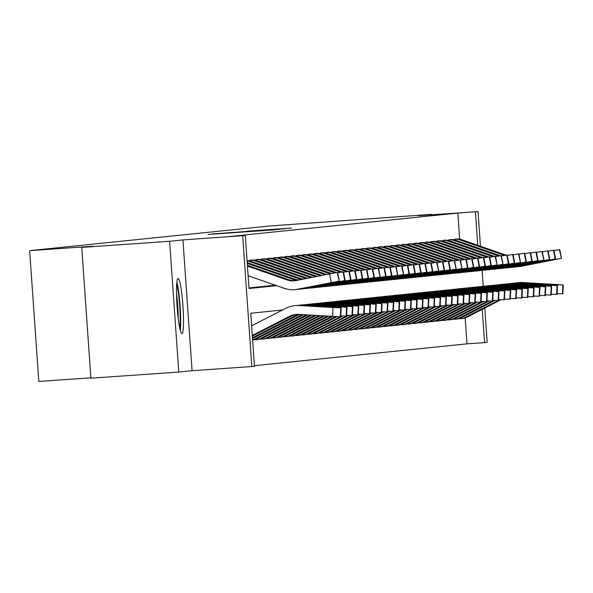<?xml version="1.0" encoding="UTF-8"?>
<svg xmlns="http://www.w3.org/2000/svg" width="593" height="593" viewBox="0 0 593 593"><rect width="100%" height="100%" fill="white"/><g stroke="black" fill="none" stroke-linecap="round" stroke-linejoin="round"><path stroke-width="0.89" d="M208.039 234.457L274.381 229.847L208.039 234.457M178.078 278.51A27.641 2.935 86 0 0 177.077 306.336A27.641 2.935 86 0 0 181.918 333.651A27.641 2.935 86 0 0 181.932 333.651A27.641 2.935 86 0 0 182.933 305.832A27.641 2.935 86 0 0 178.085 278.51A27.641 2.935 86 0 0 178.078 278.51M246.695 231.211L291.393 228.097L246.695 231.211M459.657 239.149L457.833 213.057L478.032 211.56L480.456 246.228M81.752 247.4L169.62 241.284L178.767 372.07L90.892 378.186L81.752 247.4L92.916 246.251L29.65 250.654L269.274 226.015L431.578 214.347L418.28 215.719L478.032 211.56M178.767 372.07L192.073 370.707L182.926 239.92L169.62 241.284M182.926 239.92L245.302 235.495L249.008 288.517L276.635 285.67M457.833 213.057L227.727 236.718L245.302 235.495M214.748 233.798L279.948 229.276L214.755 233.901M212.309 233.939L285.67 228.69L212.309 233.939M431.615 214.792L431.578 214.347M29.65 250.654L38.797 381.44L90.87 377.815M248.971 287.931L275.345 285.226M249.957 260.95L249.905 260.245L252.158 260.016M255.805 260.349L255.753 259.645L257.999 259.423M261.646 259.749L261.602 259.045L263.848 258.815M267.495 259.148L267.443 258.444L269.696 258.214M273.343 258.548L273.291 257.844L275.537 257.614M279.184 257.948L279.14 257.243L281.386 257.014M285.033 257.347L284.981 256.643L287.234 256.406M290.881 256.747L290.829 256.035L293.075 255.805M296.73 256.146L296.678 255.435L298.924 255.205M302.571 255.539L302.526 254.834L304.772 254.605M308.419 254.938L308.367 254.234L310.621 254.012M314.268 254.338L314.216 253.634L316.462 253.404M320.109 253.737L320.064 253.033L322.31 252.803M325.957 253.137L325.905 252.433L328.159 252.203M331.806 252.536L331.754 251.832L334 251.602M337.647 251.936L337.602 251.232L339.848 250.995M343.495 251.336L343.451 250.631L345.697 250.394M349.344 250.735L349.292 250.024L351.545 249.794M355.192 250.135L355.14 249.423L357.386 249.193M361.033 249.527L360.989 248.823L363.235 248.6M366.882 248.927L366.83 248.222L369.083 247.993M372.73 248.326L372.678 247.622L374.924 247.392M378.571 247.726L378.527 247.022L380.773 246.792M384.42 247.125L384.368 246.421L386.621 246.191M390.268 246.525L390.216 245.821L392.47 245.591M396.117 245.925L396.065 245.22L398.311 244.983M401.958 245.324L401.913 244.62L404.159 244.383M407.806 244.724L407.754 244.012L410.008 243.782M413.655 244.123L413.603 243.412L415.849 243.189M419.496 243.515L419.451 242.811L421.697 242.581M425.344 242.915L425.292 242.211L427.546 241.981M431.193 242.315L431.141 241.61L433.394 241.381M437.041 241.714L436.989 241.01L439.235 240.78M442.882 241.114L442.838 240.41L445.084 240.187M448.731 240.513L448.679 239.809L450.932 239.579M454.579 239.913L454.527 239.209L456.773 238.972M254.404 365.696L466.98 343.844L465.164 317.952M255.435 339.322L255.657 339.759M261.283 338.722L261.498 339.159M267.132 338.121L267.347 338.559M272.973 337.521L273.195 337.958M278.821 336.92L279.044 337.358M284.67 336.32L284.885 336.757M290.511 335.72L290.733 336.149M296.359 335.119L296.582 335.549M302.208 334.511L302.423 334.949M308.056 333.911L308.271 334.348M313.897 333.31L314.12 333.748M319.746 332.71L319.968 333.147M325.594 332.11L325.809 332.547M331.435 331.509L331.657 331.947M337.284 330.909L337.506 331.346M343.132 330.308L343.347 330.746M348.981 329.708L349.195 330.138M354.822 329.108L355.044 329.538M360.67 328.5L360.892 328.937M366.518 327.899L366.733 328.337M372.36 327.299L372.582 327.736M378.208 326.699L378.43 327.136M384.056 326.098L384.271 326.535M389.897 325.498L390.12 325.935M395.746 324.897L395.968 325.335M401.594 324.297L401.809 324.734M407.443 323.696L407.658 324.126M413.284 323.096L413.506 323.526M419.132 322.488L419.355 322.926M424.981 321.888L425.196 322.325M430.822 321.287L431.044 321.725M436.67 320.687L436.893 321.124M442.519 320.087L442.734 320.524M448.367 319.486L448.582 319.923M454.208 318.886L454.431 319.323M460.057 318.285L460.279 318.723M484.777 308.063L487.172 342.346L484.555 342.621L482.228 309.368M466.98 343.844L484.555 342.621M282.483 309.991L250.743 313.26L254.449 366.281L251.825 366.548L242.678 235.762M192.073 370.707L251.825 366.548M482.146 270.408L483.258 286.293M477.743 245.287L475.408 211.834M211.827 234.146L271.764 229.958L211.812 234.146M228.653 232.73L246.162 231.522L228.653 232.73M252.292 335.438L289.547 316.321A17.716 17.62 84.1 0 1 298.546 314.409L332.503 316.351L332.992 307.508L340.775 307.826L340.286 316.669L332.503 316.351M251.617 325.831L285.537 308.427A26.574 26.426 84.1 0 1 299.035 305.565L332.992 307.508M296.307 305.514L296.722 305.469A26.574 26.426 84.1 0 1 300.91 305.373L341.19 307.782L340.701 316.625M252.344 336.179L291.422 316.128A17.716 17.62 84.1 0 1 296.693 314.401M321.851 306.811L301.659 305.662M302.237 334.963L302.497 334.949A12.401 12.334 -95.9 0 0 307.248 333.622L340.664 316.632L341.153 307.789L340.775 307.826M321.858 306.625L301.637 305.469M247.385 265.271L288.873 279.718A17.716 17.62 -95.9 0 0 295.492 280.674M248.119 275.745L284.129 288.28A26.574 26.426 -95.9 0 0 295.47 289.606L325.275 283.899L297.338 289.414A26.574 26.426 -95.9 0 0 299.769 289.05L339.329 281.141L337.61 272.446L337.195 272.483L339.285 281.141M295.47 289.606A26.574 26.426 -95.9 0 0 297.894 289.243L331.25 282.624L329.538 273.936L337.195 272.483M247.444 266.138L286.997 279.911A17.716 17.62 -95.9 0 0 296.181 280.556L329.538 273.936M338.914 281.178L331.25 282.624M176.692 284.373A23.92 2.542 -94 0 1 178.545 294.121A23.92 2.542 -94 0 1 179.731 328.04M178.241 318.589A22.149 2.35 86 0 0 176.692 295.144A22.149 2.35 86 0 0 176.521 293.943M180.25 330.271A27.463 2.921 86 0 0 178.745 292.319A27.463 2.921 86 0 0 176.899 282.09M252.455 337.751L295.396 315.713A17.716 17.62 84.1 0 1 298.709 314.423M298.716 305.343A26.574 26.426 84.1 0 1 304.884 304.965L346.623 307.226L346.134 316.069L340.745 315.876M302.148 304.913L302.571 304.869A26.574 26.426 84.1 0 1 306.751 304.772L347.038 307.181L346.549 316.025L313.089 333.021A12.401 12.334 -95.9 0 1 308.345 334.341L308.086 334.363M252.507 338.492L297.263 315.52A17.716 17.62 84.1 0 1 299.754 314.483M327.699 306.21L307.5 305.061M346.505 316.032L346.623 307.226M327.707 306.025L307.478 304.869M252.596 339.856A12.401 12.334 -95.9 0 0 254.627 339.033L301.237 315.113A17.716 17.62 84.1 0 1 302.274 314.624M304.565 304.743A26.574 26.426 84.1 0 1 310.725 304.365L352.472 306.625L351.983 315.469L346.586 315.276M307.997 304.313L308.419 304.268A26.574 26.426 84.1 0 1 312.6 304.172L352.879 306.574L352.398 315.424L318.938 332.421A12.401 12.334 -95.9 0 1 314.186 333.74L313.927 333.763M252.618 340.071A12.401 12.334 -95.9 0 0 256.502 338.84L303.112 314.92A17.716 17.62 84.1 0 1 303.564 314.698M333.54 305.61L313.349 304.461M352.353 315.432L352.472 306.625M333.555 305.425L313.326 304.268M247.192 262.566L294.721 279.118A17.716 17.62 -95.9 0 0 298.872 280.022M299.317 289.132A26.574 26.426 -95.9 0 0 301.311 289.006L331.124 283.298L303.186 288.813A26.574 26.426 -95.9 0 0 305.61 288.45L345.17 280.541L343.458 271.846L343.043 271.883L344.755 280.578L345.133 280.541M301.311 289.006A26.574 26.426 -95.9 0 0 303.742 288.643L337.098 282.023L337.024 281.645M247.259 263.433L292.846 279.31A17.716 17.62 -95.9 0 0 297.656 280.259M344.755 280.578L337.098 282.023M337.699 272.876L343.043 271.883M247.059 260.601A12.401 12.334 84.1 0 1 251.084 261.283L300.569 278.517A17.716 17.62 -95.9 0 0 303.067 279.184M305.165 288.532A26.574 26.426 -95.9 0 0 307.159 288.406L336.965 282.698L309.035 288.213A26.574 26.426 -95.9 0 0 311.458 287.85L351.019 279.933L349.307 271.246L348.892 271.283L350.604 279.978L350.982 279.94M307.159 288.406A26.574 26.426 -95.9 0 0 309.583 288.042L342.939 281.423L342.865 281.045M247.081 260.942A12.401 12.334 84.1 0 1 249.208 261.476L298.694 278.71A17.716 17.62 -95.9 0 0 301.674 279.466M350.604 279.978L342.939 281.423M343.547 272.276L348.892 271.283M255.464 339.774L255.724 339.752A12.401 12.334 -95.9 0 0 260.475 338.433L306.411 314.861M310.413 304.142A26.574 26.426 84.1 0 1 316.573 303.764L358.313 306.025L357.824 314.868L352.435 314.675M313.845 303.712L314.26 303.668A26.574 26.426 84.1 0 1 318.448 303.572L358.728 305.973L358.239 314.816L357.824 314.868M256.132 339.722L257.999 339.53A12.401 12.334 -95.9 0 0 262.351 338.24L307.76 314.935M339.389 305.01L319.197 303.861M358.202 314.831L358.691 305.988L358.313 306.025M339.404 304.824L319.175 303.668M261.313 339.174L261.572 339.152A12.401 12.334 -95.9 0 0 266.324 337.832L310.621 315.098M316.254 303.542A26.574 26.426 84.1 0 1 322.422 303.164L364.161 305.425L363.672 314.268L358.283 314.075M319.694 303.112L320.109 303.067A26.574 26.426 84.1 0 1 324.289 302.971L364.576 305.373L364.087 314.216M261.973 339.122L263.848 338.929A12.401 12.334 -95.9 0 0 268.199 337.639L311.97 315.179M345.237 304.409L325.038 303.26M325.624 332.562L325.883 332.54A12.401 12.334 -95.9 0 0 330.635 331.22L364.05 314.231L364.539 305.388L364.161 305.425M345.245 304.216L325.016 303.067M267.161 338.573L267.421 338.551A12.401 12.334 -95.9 0 0 272.165 337.232L314.824 315.343M322.103 302.934A26.574 26.426 84.1 0 1 328.263 302.563L370.01 304.824L369.521 313.667L364.132 313.475M325.535 302.512L325.957 302.467A26.574 26.426 84.1 0 1 330.138 302.371L370.425 304.772L369.936 313.615L336.476 330.612A12.401 12.334 -95.9 0 1 331.724 331.939L331.472 331.954M267.821 338.514L269.696 338.321A12.401 12.334 -95.9 0 0 274.04 337.039L316.173 315.417M351.086 303.809L330.887 302.66M369.891 313.63L370.01 304.824M351.093 303.616L330.864 302.467M251.966 260.038L252.04 260.031A12.401 12.334 84.1 0 1 256.925 260.683L306.411 277.917A17.716 17.62 -95.9 0 0 307.611 278.287M311.014 287.931A26.574 26.426 -95.9 0 0 313.008 287.805L342.813 282.098L314.883 287.612A26.574 26.426 -95.9 0 0 317.307 287.249L356.867 279.333L355.111 270.66M313.008 287.805A26.574 26.426 -95.9 0 0 315.432 287.442L348.788 280.823L348.714 280.445M250.09 260.231L250.164 260.223A12.401 12.334 84.1 0 1 255.049 260.876L304.543 278.11A17.716 17.62 -95.9 0 0 306.129 278.577M349.388 271.676L354.74 270.682L356.452 279.377L356.823 279.333M356.452 279.377L348.788 280.823M354.74 270.682L355.111 270.645M257.814 259.43L257.881 259.43A12.401 12.334 84.1 0 1 262.773 260.082L312.259 277.316A17.716 17.62 -95.9 0 0 312.348 277.346M316.855 287.331A26.574 26.426 -95.9 0 0 318.849 287.205L348.662 281.497L320.724 287.012A26.574 26.426 -95.9 0 0 323.148 286.649L362.716 278.732L360.959 270.06M318.849 287.205A26.574 26.426 -95.9 0 0 321.28 286.842L354.636 280.222L354.562 279.844M255.939 259.623L256.013 259.623A12.401 12.334 84.1 0 1 260.898 260.275L310.384 277.509A17.716 17.62 -95.9 0 0 310.814 277.65M355.237 271.075L360.581 270.082L362.301 278.777L362.671 278.732M362.301 278.777L354.636 280.222M360.581 270.082L360.959 270.045M263.663 258.83L263.729 258.83A12.401 12.334 84.1 0 1 268.622 259.482L317.173 276.39M322.703 286.73A26.574 26.426 -95.9 0 0 324.697 286.604L354.503 280.897L326.573 286.412A26.574 26.426 -95.9 0 0 328.996 286.048L368.557 278.132L366.845 269.444L366.43 269.481L368.142 278.169L368.52 278.132M324.697 286.604A26.574 26.426 -95.9 0 0 327.121 286.241L360.485 279.622L360.411 279.244M261.787 259.022L261.854 259.022A12.401 12.334 84.1 0 1 266.746 259.675L315.624 276.694M368.142 278.169L360.485 279.622M361.085 270.475L366.43 269.481M269.504 258.229L269.578 258.229A12.401 12.334 84.1 0 1 274.463 258.882L321.999 275.434M328.552 286.13A26.574 26.426 -95.9 0 0 330.546 286.004L360.351 280.296L332.421 285.811A26.574 26.426 -95.9 0 0 334.845 285.441L374.405 277.531L372.693 268.844L372.278 268.881L373.99 277.568L374.368 277.531M330.546 286.004A26.574 26.426 -95.9 0 0 332.969 285.633L366.326 279.021L366.252 278.643M267.636 258.422L267.702 258.422A12.401 12.334 84.1 0 1 272.595 259.074L320.45 275.738M373.99 277.568L366.326 279.021M366.926 269.874L372.278 268.881M275.352 257.629L275.426 257.621A12.401 12.334 84.1 0 1 280.311 258.281L326.817 274.477M334.4 285.529A26.574 26.426 -95.9 0 0 336.394 285.403L366.2 279.696L338.262 285.211A26.574 26.426 -95.9 0 0 340.693 284.84L380.254 276.931L378.534 268.244L378.119 268.281L380.209 276.931M336.394 285.403A26.574 26.426 -95.9 0 0 338.818 285.033L372.174 278.421L372.1 278.043M273.477 257.822L273.551 257.814A12.401 12.334 84.1 0 1 278.436 258.474L325.275 274.781M379.839 276.968L372.174 278.421M372.775 269.274L378.119 268.281M281.201 257.028L281.267 257.021A12.401 12.334 84.1 0 1 286.16 257.681L331.65 273.521M340.241 284.929A26.574 26.426 -95.9 0 0 342.235 284.796L372.078 279.088L344.11 284.603A26.574 26.426 -95.9 0 0 346.534 284.24L386.095 276.331L384.346 267.651M342.235 284.796A26.574 26.426 -95.9 0 0 344.666 284.432L378.023 277.82L377.949 277.435M279.325 257.221L279.392 257.214A12.401 12.334 84.1 0 1 284.284 257.873L330.101 273.825M378.623 268.673L383.967 267.68L385.68 276.368L386.058 276.331M385.68 276.368L378.023 277.82M383.967 267.68L384.346 267.643M287.049 256.428L287.116 256.421A12.401 12.334 84.1 0 1 292.001 257.073L336.557 272.587M346.09 284.329A26.574 26.426 -95.9 0 0 348.084 284.195L377.889 278.488L349.959 284.003A26.574 26.426 -95.9 0 0 352.383 283.639L391.943 275.73L390.231 267.035L389.816 267.08L391.528 275.767L391.906 275.73M348.084 284.195A26.574 26.426 -95.9 0 0 350.507 283.832L383.864 277.213L383.79 276.835M285.174 256.621L285.24 256.613A12.401 12.334 84.1 0 1 290.133 257.266L334.971 272.884M391.528 275.767L383.864 277.213M384.472 268.073L389.816 267.08M292.89 255.828L292.964 255.82A12.401 12.334 84.1 0 1 297.849 256.472L342.406 271.987M351.938 283.728A26.574 26.426 -95.9 0 0 353.932 283.595L383.738 277.887L355.807 283.402A26.574 26.426 -95.9 0 0 358.231 283.039L397.792 275.13L396.08 266.435L395.664 266.479L397.747 275.13M353.932 283.595A26.574 26.426 -95.9 0 0 356.356 283.232L389.712 276.612L389.638 276.234M291.015 256.02L291.089 256.013A12.401 12.334 84.1 0 1 295.974 256.665L340.812 272.283M397.377 275.167L389.712 276.612M390.313 267.465L395.664 266.479M298.739 255.227L298.805 255.22A12.401 12.334 84.1 0 1 303.698 255.872L348.247 271.386M357.779 283.12A26.574 26.426 -95.9 0 0 359.773 282.994L389.586 277.287L361.648 282.802A26.574 26.426 -95.9 0 0 364.072 282.438L403.64 274.529L401.921 265.834L401.505 265.872L403.596 274.529M359.773 282.994A26.574 26.426 -95.9 0 0 362.204 282.631L395.561 276.012L395.487 275.634M296.863 255.42L296.937 255.413A12.401 12.334 84.1 0 1 301.822 256.065L346.66 271.683M403.225 274.566L395.561 276.012M396.161 266.865L401.505 265.872M304.587 254.627L304.654 254.619A12.401 12.334 84.1 0 1 309.546 255.272L354.095 270.786M367.03 282.253L367.497 282.201A26.574 26.426 -95.9 0 0 369.921 281.838L409.481 273.922L407.732 265.249M363.628 282.52A26.574 26.426 -95.9 0 0 368.045 282.031L401.409 275.411L401.335 275.033M302.712 254.82L302.778 254.812A12.401 12.334 84.1 0 1 307.671 255.464L352.509 271.075M365.622 282.394L395.427 276.686L367.03 282.246M402.01 266.264L407.354 265.271L409.066 273.966L409.444 273.929M409.066 273.966L401.409 275.411M407.354 265.271L407.725 265.234M310.428 254.026L310.502 254.019A12.401 12.334 84.1 0 1 315.387 254.671L359.944 270.186M369.476 281.92A26.574 26.426 -95.9 0 0 371.47 281.794L401.276 276.086L373.345 281.601A26.574 26.426 -95.9 0 0 375.769 281.238L415.33 273.321L413.58 264.648M371.47 281.794A26.574 26.426 -95.9 0 0 373.894 281.43L407.25 274.811L407.176 274.433M308.56 254.219L308.627 254.212A12.401 12.334 84.1 0 1 313.519 254.864L358.35 270.475M407.851 265.664L413.202 264.671L414.915 273.366L415.285 273.321M414.915 273.366L407.25 274.811M413.202 264.671L413.573 264.634M316.277 253.419L316.351 253.419A12.401 12.334 84.1 0 1 321.236 254.071L365.792 269.585M375.325 281.319A26.574 26.426 -95.9 0 0 377.318 281.193L407.124 275.486L379.186 281A26.574 26.426 -95.9 0 0 381.618 280.637L421.178 272.721L419.459 264.033L419.043 264.07L420.763 272.765L421.134 272.721M377.318 281.193A26.574 26.426 -95.9 0 0 379.742 280.83L413.099 274.211L413.024 273.833M314.401 253.611L314.475 253.611A12.401 12.334 84.1 0 1 319.36 254.264L364.198 269.874M420.763 272.765L413.099 274.211M413.699 265.064L419.043 264.07M322.125 252.818L322.192 252.818A12.401 12.334 84.1 0 1 327.084 253.47L371.633 268.985M381.166 280.719A26.574 26.426 -95.9 0 0 383.16 280.593L412.973 274.885L385.035 280.4A26.574 26.426 -95.9 0 0 387.459 280.037L427.019 272.12L425.307 263.433L424.892 263.47L426.604 272.157L426.982 272.12M383.16 280.593A26.574 26.426 -95.9 0 0 385.583 280.23L418.947 273.61L418.873 273.232M320.25 253.011L320.316 253.011A12.401 12.334 84.1 0 1 325.209 253.663L370.047 269.274M426.604 272.157L418.947 273.61M419.547 264.463L424.892 263.47M327.966 252.218L328.04 252.218A12.401 12.334 84.1 0 1 332.925 252.87L377.482 268.384M387.014 280.118A26.574 26.426 -95.9 0 0 389.008 279.992L418.814 274.285L390.883 279.8A26.574 26.426 -95.9 0 0 393.307 279.429L432.868 271.52L431.155 262.832L430.74 262.869L432.453 271.557L432.831 271.52M389.008 279.992A26.574 26.426 -95.9 0 0 391.432 279.622L424.788 273.01L424.714 272.632M326.098 252.41L326.165 252.41A12.401 12.334 84.1 0 1 331.057 253.063L375.888 268.673M432.453 271.557L424.788 273.01M425.396 263.863L430.74 262.869M333.815 251.617L333.889 251.61A12.401 12.334 84.1 0 1 338.773 252.27L383.33 267.784M392.862 279.518A26.574 26.426 -95.9 0 0 394.856 279.392L424.662 273.684L396.724 279.199A26.574 26.426 -95.9 0 0 399.156 278.829L438.716 270.919L436.959 262.247M394.856 279.392A26.574 26.426 -95.9 0 0 397.28 279.021L430.637 272.409L430.562 272.031M331.939 251.81L332.013 251.803A12.401 12.334 84.1 0 1 336.898 252.462L381.736 268.073M431.237 263.262L436.581 262.269L438.672 270.919M438.301 270.957L430.637 272.409M436.581 262.269L436.959 262.232M339.663 251.017L339.73 251.009A12.401 12.334 84.1 0 1 344.622 251.669L389.171 267.184M398.704 278.918A26.574 26.426 -95.9 0 0 400.698 278.784L430.54 273.076L402.573 278.591A26.574 26.426 -95.9 0 0 404.997 278.228L444.565 270.319L442.845 261.624L442.43 261.669L444.142 270.356L444.52 270.319M400.698 278.784A26.574 26.426 -95.9 0 0 403.129 278.421L436.485 271.809L436.411 271.431M337.788 251.21L337.862 251.202A12.401 12.334 84.1 0 1 342.747 251.862L387.585 267.473M444.142 270.356L436.485 271.809M437.085 262.662L442.43 261.669M345.511 250.416L345.578 250.409A12.401 12.334 84.1 0 1 350.47 251.061L395.02 266.576M404.552 278.317A26.574 26.426 -95.9 0 0 406.546 278.184L436.352 272.476L408.421 277.991A26.574 26.426 -95.9 0 0 410.845 277.628L450.406 269.719L448.693 261.024L448.278 261.068L449.991 269.756L450.369 269.719M406.546 278.184A26.574 26.426 -95.9 0 0 408.97 277.82L442.334 271.201L442.252 270.823M343.636 250.609L343.703 250.602A12.401 12.334 84.1 0 1 348.595 251.254L393.433 266.872M449.991 269.756L442.334 271.201M442.934 262.062L448.278 261.068M351.352 249.816L351.427 249.809A12.401 12.334 84.1 0 1 356.311 250.461L400.868 265.975M410.4 277.717A26.574 26.426 -95.9 0 0 412.394 277.583L442.2 271.876L414.27 277.391A26.574 26.426 -95.9 0 0 416.694 277.027L456.254 269.118L454.542 260.423L454.127 260.468L456.21 269.118M412.394 277.583A26.574 26.426 -95.9 0 0 414.818 277.22L448.175 270.601L448.1 270.223M349.485 250.009L349.551 250.001A12.401 12.334 84.1 0 1 354.444 250.654L399.274 266.272M455.839 269.155L448.175 270.601M448.775 261.454L454.127 260.468M357.201 249.216L357.275 249.208A12.401 12.334 84.1 0 1 362.16 249.861L406.709 265.375M416.249 277.116A26.574 26.426 -95.9 0 0 418.243 276.983L448.049 271.275L420.111 276.79A26.574 26.426 -95.9 0 0 422.542 276.427L462.103 268.518L460.346 259.838M418.243 276.983A26.574 26.426 -95.9 0 0 420.667 276.62L454.023 270L453.949 269.622M355.326 249.408L355.4 249.401A12.401 12.334 84.1 0 1 360.285 250.053L405.123 265.671M454.623 260.853L459.968 259.86L462.058 268.518M461.688 268.555L454.023 270M459.968 259.86L460.346 259.823M273.01 337.966L273.262 337.951A12.401 12.334 -95.9 0 0 278.013 336.624L319.034 315.58M327.951 302.334A26.574 26.426 84.1 0 1 334.111 301.963L375.851 304.224L375.362 313.067L369.973 312.874M331.383 301.904L331.798 301.867A26.574 26.426 84.1 0 1 335.986 301.77L376.266 304.172L375.777 313.015L342.324 330.012A12.401 12.334 -95.9 0 1 337.573 331.339L337.313 331.354M273.669 337.914L275.545 337.721A12.401 12.334 -95.9 0 0 279.889 336.431L320.383 315.654M356.927 303.208L336.735 302.059M375.74 313.03L376.229 304.179L375.851 304.224M356.942 303.016L336.713 301.867M278.851 337.365L279.11 337.35A12.401 12.334 -95.9 0 0 283.862 336.023L323.237 315.817M333.792 301.733A26.574 26.426 84.1 0 1 339.959 301.363L381.699 303.623L381.21 312.467L375.821 312.266M337.232 301.303L337.647 301.266A26.574 26.426 84.1 0 1 341.835 301.17L382.114 303.572L381.625 312.415L381.21 312.467M279.511 337.313L281.386 337.12A12.401 12.334 -95.9 0 0 285.737 335.831L324.586 315.899M362.775 302.608L342.584 301.459M381.588 312.422L382.077 303.579L381.699 303.623M362.783 302.415L342.561 301.266M284.699 336.765L284.959 336.75A12.401 12.334 -95.9 0 0 289.71 335.423L327.447 316.062M339.641 301.133A26.574 26.426 84.1 0 1 345.808 300.762L387.548 303.016L387.059 311.866L381.67 311.666M343.073 300.703L343.495 300.658A26.574 26.426 84.1 0 1 347.676 300.569L387.963 302.971L387.474 311.814L354.014 328.811A12.401 12.334 -95.9 0 1 349.27 330.138L349.01 330.153M285.359 336.713L287.234 336.52A12.401 12.334 -95.9 0 0 291.578 335.23L328.796 316.136M368.624 302.007L348.425 300.851M387.429 311.822L387.548 303.016M368.631 301.815L348.402 300.658M290.548 336.164L290.8 336.149A12.401 12.334 -95.9 0 0 295.551 334.823L331.657 316.299M345.489 300.532A26.574 26.426 84.1 0 1 351.649 300.154L393.396 302.415L392.907 311.258L387.511 311.066M348.921 300.102L349.344 300.058A26.574 26.426 84.1 0 1 353.524 299.962L393.804 302.371L393.322 311.214M291.207 336.112L293.083 335.92A12.401 12.334 -95.9 0 0 297.427 334.63L333.007 316.373M374.465 301.4L354.273 300.251M354.851 329.552L355.111 329.538A12.401 12.334 -95.9 0 0 359.862 328.211L393.278 311.221L393.396 302.415M374.479 301.214L354.251 300.058M296.389 335.564L296.648 335.549A12.401 12.334 -95.9 0 0 301.4 334.222L335.883 316.529M351.338 299.932A26.574 26.426 84.1 0 1 357.497 299.554L399.237 301.815L398.748 310.658L393.359 310.465M354.77 299.502L355.185 299.458A26.574 26.426 84.1 0 1 359.373 299.361L399.652 301.77L399.163 310.613L365.711 327.61A12.401 12.334 -95.9 0 1 360.959 328.937L360.7 328.952M297.056 335.512L298.924 335.319A12.401 12.334 -95.9 0 0 303.275 334.029L337.261 316.588M380.313 300.799L360.121 299.65M399.126 310.621L399.615 301.778L399.237 301.815M380.328 300.614L360.099 299.458M340.708 316.447L341.731 315.928M357.179 299.332A26.574 26.426 84.1 0 1 363.346 298.954L405.086 301.214L404.596 310.057L399.208 309.865M360.618 298.902L361.033 298.857A26.574 26.426 84.1 0 1 365.214 298.761L405.501 301.17L405.012 310.013L404.596 310.057M302.897 334.912L304.772 334.719A12.401 12.334 -95.9 0 0 309.123 333.429L343.11 315.987M386.162 300.199L365.963 299.05M404.975 310.02L405.086 301.214M386.169 300.014L365.94 298.857M346.557 315.847L347.58 315.328M363.027 298.731A26.574 26.426 84.1 0 1 369.187 298.353L410.934 300.614L410.445 309.457L405.056 309.264M366.459 298.301L366.882 298.257A26.574 26.426 84.1 0 1 371.062 298.16L411.349 300.562L410.86 309.413L377.4 326.409A12.401 12.334 -95.9 0 1 372.649 327.729L372.397 327.751M308.745 334.311L310.621 334.118A12.401 12.334 -95.9 0 0 314.965 332.829L348.951 315.387M392.01 299.598L371.811 298.449M410.816 309.42L410.934 300.614M392.017 299.413L371.789 298.257M352.405 315.246L353.428 314.72M368.876 298.131A26.574 26.426 84.1 0 1 375.035 297.753L416.775 300.014L416.286 308.857L410.897 308.664M372.308 297.701L372.723 297.656A26.574 26.426 84.1 0 1 376.911 297.56L417.19 299.962L416.701 308.805M314.594 333.711L316.469 333.518A12.401 12.334 -95.9 0 0 320.813 332.228L354.799 314.787M397.851 298.998L377.659 297.849M378.238 327.151L378.497 327.128A12.401 12.334 -95.9 0 0 383.248 325.809L416.664 308.82L417.153 299.976L416.775 300.014M397.866 298.813L377.637 297.656M319.775 333.162L320.035 333.14A12.401 12.334 -95.9 0 0 324.786 331.821L357.816 314.868M358.254 314.646L359.269 314.12M374.717 297.53A26.574 26.426 84.1 0 1 380.884 297.152L422.624 299.413L422.134 308.256L416.746 308.063M378.156 297.1L378.571 297.056A26.574 26.426 84.1 0 1 382.759 296.96L423.039 299.361L422.55 308.204L389.097 325.209A12.401 12.334 -95.9 0 1 384.346 326.528L384.086 326.55M320.435 333.11L322.31 332.918A12.401 12.334 -95.9 0 0 326.661 331.628L360.648 314.186M403.7 298.398L383.508 297.249M422.512 308.219L423.002 299.376L422.624 299.413M403.707 298.205L383.478 297.056M364.095 314.045L365.118 313.519M380.565 296.923A26.574 26.426 84.1 0 1 386.725 296.552L428.472 298.813L427.983 307.656L422.594 307.463M383.997 296.5L384.42 296.456A26.574 26.426 84.1 0 1 388.6 296.359L428.887 298.761L428.398 307.604L427.983 307.656M326.283 332.503L328.159 332.31A12.401 12.334 -95.9 0 0 332.503 331.027L366.489 313.586M409.548 297.797L389.349 296.648M428.354 307.619L428.472 298.813M409.555 297.604L389.327 296.456M369.943 313.445L370.966 312.919M386.414 296.322A26.574 26.426 84.1 0 1 392.573 295.951L434.313 298.212L433.831 307.055L428.435 306.863M389.846 295.892L390.268 295.855A26.574 26.426 84.1 0 1 394.449 295.759L434.728 298.16L434.246 307.004L400.786 324A12.401 12.334 -95.9 0 1 396.035 325.327L395.776 325.342M332.132 331.902L334.007 331.709A12.401 12.334 -95.9 0 0 338.351 330.42L372.337 312.985M415.389 297.197L395.197 296.048M434.202 307.018L434.691 298.168L434.313 298.212M415.404 297.004L395.175 295.855M375.792 312.845L376.807 312.318M392.262 295.722A26.574 26.426 84.1 0 1 398.422 295.351L440.162 297.612L439.672 306.455L434.284 306.255M395.694 295.292L396.109 295.255A26.574 26.426 84.1 0 1 400.297 295.158L440.577 297.56L440.088 306.403M337.98 331.302L339.848 331.109A12.401 12.334 -95.9 0 0 344.199 329.819L378.186 312.385M421.238 296.596L401.046 295.447M401.624 324.742L401.884 324.727A12.401 12.334 -95.9 0 0 406.635 323.4L440.05 306.411L440.54 297.567L440.162 297.612M421.245 296.404L401.024 295.255M343.162 330.753L343.421 330.738A12.401 12.334 -95.9 0 0 348.173 329.411L381.203 312.467M381.633 312.244L382.655 311.718M398.103 295.121A26.574 26.426 84.1 0 1 404.27 294.751L446.01 297.004L445.521 305.855L440.132 305.654M401.535 294.691L401.958 294.647A26.574 26.426 84.1 0 1 406.138 294.558L446.425 296.96L445.936 305.803M343.821 330.701L345.697 330.509A12.401 12.334 -95.9 0 0 350.04 329.219L384.034 311.785M427.086 295.996L406.887 294.84M407.473 324.141L407.732 324.126A12.401 12.334 -95.9 0 0 412.483 322.8L445.899 305.81L446.01 297.004M427.093 295.803L406.865 294.647M387.481 311.644L388.504 311.117M403.952 294.521A26.574 26.426 84.1 0 1 410.111 294.15L451.859 296.404L451.369 305.247L445.973 305.054M407.384 294.091L407.806 294.046A26.574 26.426 84.1 0 1 411.987 293.958L452.274 296.359L451.784 305.202L451.369 305.247M349.67 330.101L351.545 329.908A12.401 12.334 -95.9 0 0 355.889 328.618L389.875 311.177M432.927 295.388L412.735 294.239M451.74 305.21L451.859 296.404M432.942 295.203L412.713 294.046M393.329 311.036L394.352 310.517M409.8 293.92A26.574 26.426 84.1 0 1 415.96 293.542L457.7 295.803L457.21 304.646L451.822 304.454M413.232 293.491L413.647 293.446A26.574 26.426 84.1 0 1 417.835 293.35L458.115 295.759L457.626 304.602L424.173 321.599A12.401 12.334 -95.9 0 1 419.421 322.926L419.162 322.94M355.518 329.5L357.386 329.308A12.401 12.334 -95.9 0 0 361.737 328.018L395.724 310.576M438.776 294.788L418.584 293.639M457.588 304.609L458.078 295.766L457.7 295.803M438.79 294.602L418.562 293.446M399.178 310.435L400.193 309.917M415.641 293.32A26.574 26.426 84.1 0 1 421.808 292.942L463.548 295.203L463.059 304.046L457.67 303.853M419.081 292.89L419.496 292.846A26.574 26.426 84.1 0 1 423.684 292.749L463.963 295.158L463.474 304.001L430.021 320.998A12.401 12.334 -95.9 0 1 425.27 322.318L425.011 322.34M361.359 328.9L363.235 328.707A12.401 12.334 -95.9 0 0 367.586 327.418L401.572 309.976M444.624 294.187L424.432 293.038M463.437 304.009L463.926 295.166L463.548 295.203M444.631 294.002L424.403 292.846M366.548 328.352L366.808 328.329A12.401 12.334 -95.9 0 0 371.559 327.01L404.589 310.057M405.019 309.835L406.042 309.316M421.49 292.72A26.574 26.426 84.1 0 1 427.649 292.342L469.397 294.602L468.907 303.446L463.518 303.253M424.922 292.29L425.344 292.245A26.574 26.426 84.1 0 1 429.525 292.149L469.812 294.551L469.322 303.401M367.208 328.3L369.083 328.107A12.401 12.334 -95.9 0 0 373.427 326.817L407.413 309.376M450.472 293.587L430.273 292.438M468.907 303.446L469.397 294.602M450.48 293.402L430.251 292.245M410.867 309.235L411.89 308.708M427.338 292.119A26.574 26.426 84.1 0 1 433.498 291.741L475.238 294.002L474.756 302.845L469.36 302.652M430.77 291.689L431.193 291.645A26.574 26.426 84.1 0 1 435.373 291.548L475.653 293.95L475.163 302.793L474.756 302.845M373.056 327.699L374.932 327.506A12.401 12.334 -95.9 0 0 379.275 326.217L413.262 308.775M456.313 292.986L436.122 291.838M475.126 302.808L475.616 293.965L475.238 294.002M456.328 292.801L436.1 291.645M416.716 308.634L417.731 308.108M433.186 291.519A26.574 26.426 84.1 0 1 439.346 291.141L481.086 293.402L480.597 302.245L475.208 302.052M436.618 291.089L437.034 291.044A26.574 26.426 84.1 0 1 441.222 290.948L481.501 293.35L481.012 302.193L447.559 319.197A12.401 12.334 -95.9 0 1 442.808 320.516L442.548 320.539M378.905 327.099L380.773 326.906A12.401 12.334 -95.9 0 0 385.124 325.616L419.11 308.175M462.162 292.386L441.97 291.237M480.975 302.208L481.464 293.365L481.086 293.402M462.169 292.193L441.948 291.044M422.557 308.034L423.58 307.508M439.028 290.918A26.574 26.426 84.1 0 1 445.195 290.54L486.935 292.801L486.445 301.644L481.056 301.452M442.46 290.488L442.882 290.444A26.574 26.426 84.1 0 1 447.063 290.348L487.35 292.749L486.86 301.592L453.4 318.589A12.401 12.334 -95.9 0 1 448.656 319.916L448.397 319.938M384.746 326.491L386.621 326.298A12.401 12.334 -95.9 0 0 390.965 325.016L424.959 307.574M468.01 291.786L447.811 290.637M486.823 301.607L486.935 292.801M468.018 291.593L447.789 290.444M363.049 248.615L363.116 248.608A12.401 12.334 84.1 0 1 368.008 249.26L412.558 264.774M422.09 276.508A26.574 26.426 -95.9 0 0 424.084 276.382L453.897 270.675L425.959 276.19A26.574 26.426 -95.9 0 0 428.383 275.827L467.944 267.91L466.194 259.237M424.084 276.382A26.574 26.426 -95.9 0 0 426.508 276.019L459.871 269.4L459.797 269.022M361.174 248.808L361.241 248.801A12.401 12.334 84.1 0 1 366.133 249.453L410.971 265.071M460.472 260.253L465.816 259.26L467.529 267.954L467.907 267.917M467.529 267.954L459.871 269.4M465.816 259.26L466.194 259.223M368.89 248.015L368.965 248.007A12.401 12.334 84.1 0 1 373.849 248.66L418.406 264.174M427.938 275.908A26.574 26.426 -95.9 0 0 429.932 275.782L459.738 270.074L431.808 275.589A26.574 26.426 -95.9 0 0 434.232 275.226L473.792 267.31L472.08 258.622L471.665 258.659L473.377 267.354L473.755 267.31M429.932 275.782A26.574 26.426 -95.9 0 0 432.356 275.419L465.713 268.799L465.638 268.421M367.023 248.208L367.089 248.2A12.401 12.334 84.1 0 1 371.981 248.852L416.812 264.463M473.377 267.354L465.713 268.799M466.313 259.652L471.665 258.659M374.739 247.407L374.813 247.407A12.401 12.334 84.1 0 1 379.698 248.059L424.254 263.574M433.787 275.308A26.574 26.426 -95.9 0 0 435.781 275.182L465.587 269.474L437.649 274.989A26.574 26.426 -95.9 0 0 440.08 274.626L479.641 266.709L477.921 258.022L477.506 258.059L479.226 266.754L479.596 266.709M435.781 275.182A26.574 26.426 -95.9 0 0 438.205 274.818L471.561 268.199L471.487 267.821M372.864 247.6L372.938 247.6A12.401 12.334 84.1 0 1 377.823 248.252L422.661 263.863M479.226 266.754L471.561 268.199M472.161 259.052L477.506 258.059M380.587 246.807L380.654 246.807A12.401 12.334 84.1 0 1 385.546 247.459L430.095 262.973M439.628 274.707A26.574 26.426 -95.9 0 0 441.622 274.581L471.435 268.874L443.497 274.389A26.574 26.426 -95.9 0 0 445.921 274.025L485.482 266.109L483.769 257.421L483.354 257.458L485.067 266.146L485.445 266.109M441.622 274.581A26.574 26.426 -95.9 0 0 444.053 274.218L477.409 267.599L477.335 267.221M378.712 246.999L378.786 246.999A12.401 12.334 84.1 0 1 383.671 247.652L428.509 263.262M485.067 266.146L477.409 267.599M478.01 258.452L483.354 257.458M389.935 325.942L390.194 325.928A12.401 12.334 -95.9 0 0 394.938 324.601L427.968 307.656M428.405 307.433L429.428 306.907M444.876 290.311A26.574 26.426 84.1 0 1 451.036 289.94L492.783 292.201L492.294 301.044L486.897 300.851M448.308 289.881L448.731 289.844A26.574 26.426 84.1 0 1 452.911 289.747L493.191 292.149L492.709 300.992L492.294 301.044M390.594 325.891L392.47 325.698A12.401 12.334 -95.9 0 0 396.813 324.408L430.8 306.974M473.851 291.185L453.66 290.036M492.664 301.007L492.783 292.201M473.866 290.993L453.638 289.844M434.254 306.833L435.277 306.307M450.724 289.71A26.574 26.426 84.1 0 1 456.884 289.34L498.624 291.6L498.135 300.443L492.746 300.243M454.156 289.28L454.572 289.243A26.574 26.426 84.1 0 1 458.76 289.147L499.039 291.548L498.55 300.392M396.443 325.29L398.311 325.097A12.401 12.334 -95.9 0 0 402.662 323.808L436.648 306.373M479.7 290.585L459.508 289.436M460.086 318.73L460.346 318.715A12.401 12.334 -95.9 0 0 465.097 317.388L498.513 300.399L499.002 291.556L498.624 291.6M479.715 290.392L459.486 289.243M440.102 306.233L441.118 305.706M456.566 289.11A26.574 26.426 84.1 0 1 462.733 288.739L504.473 290.993L503.983 299.843L498.594 299.643M460.005 288.68L460.42 288.635A26.574 26.426 84.1 0 1 464.601 288.546L504.888 290.948L504.398 299.791L503.983 299.843M402.284 324.69L404.159 324.497A12.401 12.334 -95.9 0 0 408.51 323.207L442.497 305.773M485.548 289.984L465.357 288.835M504.361 299.799L504.851 290.955L504.473 290.993M485.556 289.792L465.327 288.635M445.943 305.632L446.966 305.106M462.414 288.509A26.574 26.426 84.1 0 1 468.574 288.139L510.321 290.392L509.832 299.235L504.443 299.042M465.846 288.079L466.268 288.035A26.574 26.426 84.1 0 1 470.449 287.946L510.736 290.348L510.247 299.191L509.832 299.235M408.132 324.089L410.008 323.897A12.401 12.334 -95.9 0 0 414.351 322.607L448.338 305.165M491.397 289.377L471.198 288.228M510.202 299.198L510.321 290.392M491.404 289.191L471.176 288.035M413.321 323.541L413.573 323.526A12.401 12.334 -95.9 0 0 418.324 322.199L451.355 305.254M451.792 305.024L452.815 304.505M468.262 287.909A26.574 26.426 84.1 0 1 474.422 287.531L516.162 289.792L515.68 298.635L510.284 298.442M471.694 287.479L472.117 287.435A26.574 26.426 84.1 0 1 476.298 287.338L516.577 289.747L516.088 298.59L515.68 298.635M413.981 323.489L415.856 323.296A12.401 12.334 -95.9 0 0 420.2 322.006L454.186 304.565M497.238 288.776L477.046 287.627M516.051 298.598L516.54 289.755L516.162 289.792M497.253 288.591L477.024 287.435M457.64 304.424L458.656 303.905M474.111 287.308A26.574 26.426 84.1 0 1 480.271 286.93L522.01 289.191L521.521 298.034L516.132 297.842M477.543 286.879L477.958 286.834A26.574 26.426 84.1 0 1 482.146 286.738L522.426 289.147L521.936 297.99M419.829 322.889L421.697 322.696A12.401 12.334 -95.9 0 0 426.048 321.406L460.035 303.964M503.086 288.176L482.895 287.027M521.521 298.034L521.899 297.997L522.389 289.154L522.01 289.191M503.094 287.99L482.872 286.834M463.481 303.824L464.504 303.305M479.952 286.708A26.574 26.426 84.1 0 1 486.119 286.33L527.859 288.591L527.37 297.434L521.981 297.241M483.384 286.278L483.806 286.234A26.574 26.426 84.1 0 1 487.987 286.137L528.274 288.539L527.785 297.389M425.67 322.288L427.546 322.095A12.401 12.334 -95.9 0 0 431.889 320.806L465.883 303.364M508.935 287.575L488.736 286.426M527.37 297.434L527.859 288.591M508.942 287.39L488.714 286.234M430.859 321.74L431.111 321.717A12.401 12.334 -95.9 0 0 435.862 320.398L468.893 303.446M469.33 303.223L470.353 302.697M485.8 286.108A26.574 26.426 84.1 0 1 491.96 285.73L533.707 287.99L533.218 296.834L527.822 296.641M489.232 285.678L489.655 285.633A26.574 26.426 84.1 0 1 493.836 285.537L534.115 287.939L533.633 296.782L533.218 296.834M431.519 321.688L433.394 321.495A12.401 12.334 -95.9 0 0 437.738 320.205L471.724 302.764M514.776 286.975L494.584 285.826M533.589 296.796L533.707 287.99M514.791 286.79L494.562 285.633M386.436 246.206L386.503 246.206A12.401 12.334 84.1 0 1 391.395 246.858L435.944 262.373M445.476 274.107A26.574 26.426 -95.9 0 0 447.47 273.981L477.276 268.273L449.346 273.788A26.574 26.426 -95.9 0 0 451.77 273.425L491.33 265.508L489.581 256.836M447.47 273.981A26.574 26.426 -95.9 0 0 449.894 273.61L483.258 266.998L483.176 266.62M384.56 246.399L384.627 246.399A12.401 12.334 84.1 0 1 389.519 247.051L434.358 262.662M483.858 257.851L489.203 256.858L490.915 265.545L491.293 265.508M490.915 265.545L483.258 266.998M489.203 256.858L489.573 256.821M392.277 245.606L392.351 245.598A12.401 12.334 84.1 0 1 397.236 246.258L441.792 261.772M451.325 273.506A26.574 26.426 -95.9 0 0 453.319 273.38L483.125 267.673L455.194 273.188A26.574 26.426 -95.9 0 0 457.618 272.817L497.179 264.908L495.429 256.235M453.319 273.38A26.574 26.426 -95.9 0 0 455.743 273.01L489.099 266.398L489.025 266.02M390.402 245.799L390.476 245.791A12.401 12.334 84.1 0 1 395.361 246.451L440.199 262.062M489.699 257.251L495.051 256.258L497.134 264.908M496.764 264.945L489.099 266.398M495.051 256.258L495.422 256.22M398.125 245.005L398.192 244.998A12.401 12.334 84.1 0 1 403.084 245.658L447.633 261.172M457.166 272.906A26.574 26.426 -95.9 0 0 459.16 272.773L489.003 267.065L461.035 272.58A26.574 26.426 -95.9 0 0 463.459 272.217L503.027 264.308L501.307 255.613L500.892 255.657L502.983 264.308M459.16 272.773A26.574 26.426 -95.9 0 0 461.591 272.409L494.947 265.797L494.873 265.419M396.25 245.198L396.324 245.191A12.401 12.334 84.1 0 1 401.209 245.85L446.047 261.461M502.612 264.345L494.947 265.797M495.548 256.65L500.892 255.657M403.974 244.405L404.041 244.398A12.401 12.334 84.1 0 1 408.933 245.05L453.482 260.564M463.014 272.306A26.574 26.426 -95.9 0 0 465.008 272.172L494.821 266.465L466.884 271.979A26.574 26.426 -95.9 0 0 469.308 271.616L508.868 263.707L507.156 255.012L506.741 255.057L508.453 263.744L508.831 263.707M465.008 272.172A26.574 26.426 -95.9 0 0 467.432 271.809L500.796 265.19L500.722 264.812M402.098 244.598L402.165 244.59A12.401 12.334 84.1 0 1 407.057 245.243L451.896 260.861M508.453 263.744L500.796 265.19M501.396 256.05L506.741 255.057M409.815 243.805L409.889 243.797A12.401 12.334 84.1 0 1 414.774 244.449L459.33 259.964M468.863 271.705A26.574 26.426 -95.9 0 0 470.857 271.572L500.662 265.864L472.732 271.379A26.574 26.426 -95.9 0 0 475.156 271.016L514.717 263.107L512.967 254.427M470.857 271.572A26.574 26.426 -95.9 0 0 473.281 271.209L506.637 264.589L506.563 264.211M407.947 243.997L408.014 243.99A12.401 12.334 84.1 0 1 412.906 244.642L457.737 260.26M507.237 255.442L512.589 254.456L514.301 263.144L514.68 263.107M514.301 263.144L506.637 264.589M512.589 254.456L512.96 254.412M415.663 243.204L415.737 243.197A12.401 12.334 84.1 0 1 420.622 243.849L465.179 259.363M474.711 271.105A26.574 26.426 -95.9 0 0 476.705 270.971L506.511 265.264L478.573 270.779A26.574 26.426 -95.9 0 0 481.005 270.415L520.565 262.506L518.808 253.826M476.705 270.971A26.574 26.426 -95.9 0 0 479.129 270.608L512.485 263.989L512.411 263.611M413.788 243.397L413.862 243.389A12.401 12.334 84.1 0 1 418.747 244.042L463.585 259.66M513.086 254.842L518.43 253.848L520.521 262.506M520.15 262.543L512.485 263.989M518.43 253.848L518.808 253.811M421.512 242.604L421.579 242.596A12.401 12.334 84.1 0 1 426.471 243.249L471.02 258.763M480.552 270.497A26.574 26.426 -95.9 0 0 482.546 270.371L512.359 264.663L484.422 270.178A26.574 26.426 -95.9 0 0 486.846 269.815L526.406 261.906L524.694 253.211L524.279 253.248L525.991 261.943L526.369 261.906M482.546 270.371A26.574 26.426 -95.9 0 0 484.978 270.008L518.334 263.388L518.26 263.01M419.636 242.796L419.711 242.789A12.401 12.334 84.1 0 1 424.595 243.441L469.434 259.059M525.991 261.943L518.334 263.388M518.934 254.241L524.279 253.248M427.36 242.003L427.427 241.996A12.401 12.334 84.1 0 1 432.319 242.648L476.868 258.163M488.862 269.719L518.2 264.063L490.27 269.578A26.574 26.426 -95.9 0 0 492.694 269.215L532.255 261.298L530.542 252.611L530.127 252.648L531.839 261.343L532.217 261.298M486.401 269.897A26.574 26.426 -95.9 0 0 490.819 269.407L524.175 262.788L524.101 262.41M425.485 242.196L425.552 242.189A12.401 12.334 84.1 0 1 430.444 242.841L475.282 258.452M531.839 261.343L524.175 262.788M524.783 253.641L530.127 252.648M436.7 321.139L436.959 321.117A12.401 12.334 -95.9 0 0 441.711 319.797L474.741 302.845M475.178 302.623L476.201 302.096M491.649 285.507A26.574 26.426 84.1 0 1 497.809 285.129L539.548 287.39L539.059 296.233L533.67 296.04M495.081 285.077L495.496 285.033A26.574 26.426 84.1 0 1 499.684 284.936L539.964 287.338L539.474 296.181L539.059 296.233M437.367 321.087L439.235 320.895A12.401 12.334 -95.9 0 0 443.586 319.605L477.573 302.163M520.624 286.375L500.433 285.226M539.437 296.196L539.926 287.353L539.548 287.39M520.639 286.182L500.41 285.033M433.201 241.395L433.275 241.395A12.401 12.334 84.1 0 1 438.16 242.048L482.717 257.562M492.249 269.296A26.574 26.426 -95.9 0 0 494.243 269.17L524.049 263.462L496.119 268.977A26.574 26.426 -95.9 0 0 498.543 268.614L538.103 260.698L536.391 252.01L535.976 252.047L537.688 260.742L538.059 260.698M494.243 269.17A26.574 26.426 -95.9 0 0 496.667 268.807L530.023 262.188L529.949 261.809M431.326 241.588L431.4 241.588A12.401 12.334 84.1 0 1 436.285 242.24L481.123 257.851M537.688 260.742L530.023 262.188M530.624 253.041L535.976 252.047M481.019 302.022L482.042 301.496M497.49 284.907A26.574 26.426 84.1 0 1 503.657 284.529L545.397 286.79L544.908 295.633L539.519 295.44M500.929 284.477L501.344 284.432A26.574 26.426 84.1 0 1 505.525 284.336L545.812 286.738L545.323 295.581L544.908 295.633M443.208 320.479L445.084 320.287A12.401 12.334 -95.9 0 0 449.435 319.004L483.421 301.563M526.473 285.774L506.274 284.625M545.286 295.596L545.775 286.753L545.397 286.79M526.48 285.581L506.252 284.432M439.05 240.795L439.116 240.795A12.401 12.334 84.1 0 1 444.009 241.447L488.558 256.962M498.09 268.696A26.574 26.426 -95.9 0 0 500.084 268.57L529.897 262.862L501.96 268.377A26.574 26.426 -95.9 0 0 504.384 268.014L543.951 260.097L542.195 251.425M500.084 268.57A26.574 26.426 -95.9 0 0 502.516 268.206L535.872 261.587L535.798 261.209M437.174 240.988L437.249 240.988A12.401 12.334 84.1 0 1 442.133 241.64L486.972 257.251M536.472 252.44L541.817 251.447L543.907 260.097M543.536 260.134L535.872 261.587M541.817 251.447L542.195 251.41M486.868 301.422L487.891 300.896M503.338 284.299A26.574 26.426 84.1 0 1 509.498 283.928L551.245 286.189L550.756 295.032L545.367 294.84M506.77 283.869L507.193 283.832A26.574 26.426 84.1 0 1 511.374 283.736L551.66 286.137L551.171 294.98M449.057 319.879L450.932 319.686A12.401 12.334 -95.9 0 0 455.276 318.397L489.262 300.962M532.321 285.174L512.122 284.025M550.756 295.032L551.245 286.189M532.329 284.981L512.1 283.832M444.898 240.195L444.965 240.195A12.401 12.334 84.1 0 1 449.857 240.847L494.406 256.361M503.939 268.095A26.574 26.426 -95.9 0 0 505.933 267.969L535.738 262.262L507.808 267.777A26.574 26.426 -95.9 0 0 510.232 267.413L549.793 259.497L548.043 250.824M505.933 267.969A26.574 26.426 -95.9 0 0 508.357 267.606L541.72 260.987L541.646 260.609M443.023 240.387L443.09 240.387A12.401 12.334 84.1 0 1 447.982 241.04L492.82 256.65M542.321 251.84L547.665 250.846L549.377 259.534L549.755 259.497M549.377 259.534L541.72 260.987M547.665 250.846L548.036 250.809M454.245 319.33L454.497 319.316A12.401 12.334 -95.9 0 0 459.249 317.989L492.279 301.044M492.716 300.821L493.739 300.295M509.187 283.699A26.574 26.426 84.1 0 1 515.347 283.328L557.086 285.589L556.597 294.432L551.208 294.232M512.619 283.269L513.034 283.232A26.574 26.426 84.1 0 1 517.222 283.135L557.502 285.537L557.012 294.38L556.597 294.432M454.905 319.279L456.78 319.086A12.401 12.334 -95.9 0 0 461.124 317.796L495.111 300.362M538.162 284.573L517.971 283.424M556.975 294.387L557.464 285.544L557.086 285.589M538.177 284.381L517.948 283.232M450.739 239.594L450.813 239.594A12.401 12.334 84.1 0 1 455.698 240.247L500.255 255.761M509.787 267.495A26.574 26.426 -95.9 0 0 511.781 267.369L541.587 261.661L513.657 267.176A26.574 26.426 -95.9 0 0 516.08 266.806L555.641 258.896L553.929 250.209L553.514 250.246L555.226 258.933L555.604 258.896M511.781 267.369A26.574 26.426 -95.9 0 0 514.205 266.998L547.561 260.386L547.487 260.008M448.871 239.787L448.938 239.78A12.401 12.334 84.1 0 1 453.83 240.439L498.661 256.05M555.226 258.933L547.561 260.386M548.162 251.239L553.514 250.246M498.565 300.221L499.58 299.695M515.028 283.098A26.574 26.426 84.1 0 1 521.195 282.728L562.935 284.981L562.446 293.831L557.057 293.631M518.467 282.668L518.882 282.624A26.574 26.426 84.1 0 1 523.07 282.535L563.35 284.936L562.861 293.78L562.446 293.831M460.746 318.678L462.622 318.485A12.401 12.334 -95.9 0 0 466.973 317.196L500.959 299.761M544.011 283.973L523.819 282.824M562.824 293.787L563.313 284.944L562.935 284.981M544.018 283.78L523.797 282.624M456.588 238.994L456.662 238.986A12.401 12.334 84.1 0 1 461.547 239.646L506.103 255.16M515.636 266.894A26.574 26.426 -95.9 0 0 517.63 266.761L547.435 261.061L519.498 266.568A26.574 26.426 -95.9 0 0 521.929 266.205L561.489 258.296L559.77 249.601L559.355 249.646L561.445 258.296M517.63 266.761A26.574 26.426 -95.9 0 0 520.054 266.398L553.41 259.786L553.336 259.408M454.712 239.187L454.787 239.179A12.401 12.334 84.1 0 1 459.671 239.839L504.51 255.45M561.074 258.333L553.41 259.786M554.01 250.639L559.355 249.646M291.422 316.128L289.547 316.321M286.997 279.911L288.873 279.718M338.803 307.559L338.833 306.9M297.263 315.52L295.396 315.713M344.644 306.959L344.681 306.299M303.112 314.92L301.237 315.113M256.502 338.84L254.627 339.033M292.846 279.31L294.721 279.118M298.694 278.71L300.569 278.517M249.208 261.476L251.084 261.283M350.493 306.359L350.53 305.699M262.351 338.24L260.475 338.433M356.341 305.751L356.378 305.099M268.199 337.639L266.324 337.832M362.182 305.15L362.219 304.498M274.04 337.039L272.165 337.232M250.164 260.223L252.04 260.031M304.543 278.11L306.411 277.917M255.049 260.876L256.925 260.683M256.013 259.623L257.881 259.43M310.384 277.509L312.259 277.316M260.898 260.275L262.773 260.082M261.854 259.022L263.729 258.83M266.746 259.675L268.622 259.482M267.702 258.422L269.578 258.229M272.595 259.074L274.463 258.882M273.551 257.814L275.426 257.621M278.436 258.474L280.311 258.281M279.392 257.214L281.267 257.021M284.284 257.873L286.16 257.681M285.24 256.613L287.116 256.421M290.133 257.266L292.001 257.073M291.089 256.013L292.964 255.82M295.974 256.665L297.849 256.472M296.937 255.413L298.805 255.22M301.822 256.065L303.698 255.872M302.778 254.812L304.654 254.619M307.671 255.464L309.546 255.272M308.627 254.212L310.502 254.019M313.519 254.864L315.387 254.671M314.475 253.611L316.351 253.419M319.36 254.264L321.236 254.071M320.316 253.011L322.192 252.818M325.209 253.663L327.084 253.47M326.165 252.41L328.04 252.218M331.057 253.063L332.925 252.87M332.013 251.803L333.889 251.61M336.898 252.462L338.773 252.27M337.862 251.202L339.73 251.009M342.747 251.862L344.622 251.669M343.703 250.602L345.578 250.409M348.595 251.254L350.47 251.061M349.551 250.001L351.427 249.809M354.444 250.654L356.311 250.461M355.4 249.401L357.275 249.208M360.285 250.053L362.16 249.861M368.031 304.55L368.068 303.898M279.889 336.431L278.013 336.624M373.879 303.95L373.916 303.297M285.737 335.831L283.862 336.023M379.728 303.349L379.757 302.697M291.578 335.23L289.71 335.423M385.569 302.749L385.606 302.096M297.427 334.63L295.551 334.823M391.417 302.148L391.454 301.496M303.275 334.029L301.4 334.222M397.266 301.548L397.303 300.888M309.123 333.429L307.248 333.622M403.107 300.947L403.144 300.288M314.965 332.829L313.089 333.021M408.955 300.347L408.992 299.687M320.813 332.228L318.938 332.421M414.803 299.739L414.841 299.087M326.661 331.628L324.786 331.821M420.652 299.139L420.682 298.487M332.503 331.027L330.635 331.22M426.493 298.538L426.53 297.886M338.351 330.42L336.476 330.612M432.341 297.938L432.379 297.286M344.199 329.819L342.324 330.012M438.19 297.338L438.227 296.685M350.04 329.219L348.173 329.411M444.031 296.737L444.068 296.085M355.889 328.618L354.014 328.811M449.879 296.137L449.917 295.484M361.737 328.018L359.862 328.211M455.728 295.536L455.765 294.877M367.586 327.418L365.711 327.61M461.569 294.936L461.606 294.276M373.427 326.817L371.559 327.01M467.417 294.336L467.454 293.676M379.275 326.217L377.4 326.409M473.266 293.735L473.303 293.075M385.124 325.616L383.248 325.809M479.114 293.127L479.144 292.475M390.965 325.016L389.097 325.209M361.241 248.801L363.116 248.608M366.133 249.453L368.008 249.26M367.089 248.2L368.965 248.007M371.981 248.852L373.849 248.66M372.938 247.6L374.813 247.407M377.823 248.252L379.698 248.059M378.786 246.999L380.654 246.807M383.671 247.652L385.546 247.459M484.955 292.527L484.992 291.875M396.813 324.408L394.938 324.601M490.804 291.926L490.841 291.274M402.662 323.808L400.786 324M496.652 291.326L496.689 290.674M408.51 323.207L406.635 323.4M502.493 290.726L502.53 290.073M414.351 322.607L412.483 322.8M508.342 290.125L508.379 289.473M420.2 322.006L418.324 322.199M514.19 289.525L514.227 288.865M426.048 321.406L424.173 321.599M520.039 288.924L520.068 288.265M431.889 320.806L430.021 320.998M525.88 288.324L525.917 287.664M437.738 320.205L435.862 320.398M384.627 246.399L386.503 246.206M389.519 247.051L391.395 246.858M390.476 245.791L392.351 245.598M395.361 246.451L397.236 246.258M396.324 245.191L398.192 244.998M401.209 245.85L403.084 245.658M402.165 244.59L404.041 244.398M407.057 245.243L408.933 245.05M408.014 243.99L409.889 243.797M412.906 244.642L414.774 244.449M413.862 243.389L415.737 243.197M418.747 244.042L420.622 243.849M419.711 242.789L421.579 242.596M424.595 243.441L426.471 243.249M425.552 242.189L427.427 241.996M430.444 242.841L432.319 242.648M531.728 287.724L531.765 287.064M443.586 319.605L441.711 319.797M431.4 241.588L433.275 241.395M436.285 242.24L438.16 242.048M537.577 287.116L537.614 286.463M449.435 319.004L447.559 319.197M437.249 240.988L439.116 240.795M442.133 241.64L444.009 241.447M543.418 286.515L543.455 285.863M455.276 318.397L453.4 318.589M443.09 240.387L444.965 240.195M447.982 241.04L449.857 240.847M549.266 285.915L549.303 285.263M461.124 317.796L459.249 317.989M448.938 239.78L450.813 239.594M453.83 240.439L455.698 240.247M555.115 285.315L555.152 284.662M466.973 317.196L465.097 317.388M454.787 239.179L456.662 238.986M459.671 239.839L461.547 239.646M295.559 305.588L294.847 305.662M339.329 281.141L337.61 272.446M301.407 304.987L300.695 305.061M307.256 304.387L306.544 304.461M345.17 280.541L343.458 271.846M351.019 279.933L349.307 271.246M313.097 303.786L312.392 303.861M318.945 303.186L318.233 303.26M324.794 302.586L324.082 302.66M356.867 279.333L355.155 270.645M362.716 278.732L360.996 270.045M368.557 278.132L366.845 269.444M374.405 277.531L372.693 268.844M380.254 276.931L378.534 268.244M386.095 276.331L384.383 267.636M391.943 275.73L390.231 267.035M397.792 275.13L396.08 266.435M403.64 274.529L401.921 265.834M409.481 273.922L407.769 265.234M415.33 273.321L413.618 264.634M421.178 272.721L419.459 264.033M427.019 272.12L425.307 263.433M432.868 271.52L431.155 262.832M438.716 270.919L436.997 262.232M444.565 270.319L442.845 261.624M450.406 269.719L448.693 261.024M456.254 269.118L454.542 260.423M462.103 268.518L460.383 259.823M330.635 301.985L329.93 302.059M336.483 301.385L335.771 301.459M342.331 300.784L341.62 300.851M348.18 300.177L347.468 300.251M354.021 299.576L353.317 299.65M359.869 298.976L359.158 299.05M365.718 298.375L365.006 298.449M371.559 297.775L370.855 297.849M377.407 297.175L376.696 297.249M383.256 296.574L382.544 296.648M389.097 295.974L388.393 296.048M394.945 295.373L394.234 295.447M400.794 294.773L400.082 294.84M406.642 294.172L405.931 294.239M412.483 293.565L411.779 293.639M418.332 292.964L417.62 293.038M424.18 292.364L423.469 292.438M430.021 291.763L429.317 291.838M435.87 291.163L435.158 291.237M441.718 290.563L441.007 290.637M467.944 267.91L466.231 259.223M473.792 267.31L472.08 258.622M479.641 266.709L477.921 258.022M485.482 266.109L483.769 257.421M447.567 289.962L446.855 290.036M453.408 289.362L452.704 289.436M459.256 288.761L458.545 288.828M465.105 288.161L464.393 288.228M470.946 287.553L470.242 287.627M476.794 286.953L476.083 287.027M482.643 286.352L481.931 286.426M488.491 285.752L487.78 285.826M491.33 265.508L489.618 256.821M497.179 264.908L495.466 256.22M503.027 264.308L501.307 255.613M508.868 263.707L507.156 255.012M514.717 263.107L513.004 254.412M520.565 262.506L518.845 253.811M526.406 261.906L524.694 253.211M488.395 269.771L488.862 269.726M532.255 261.298L530.542 252.611M494.332 285.151L493.628 285.226M538.103 260.698L536.391 252.01M500.181 284.551L499.469 284.625M543.951 260.097L542.232 251.41M506.029 283.951L505.318 284.025M549.793 259.497L548.08 250.809M511.87 283.35L511.166 283.424M555.641 258.896L553.929 250.209M517.719 282.75L517.007 282.817M561.489 258.296L559.77 249.601"/></g></svg>
